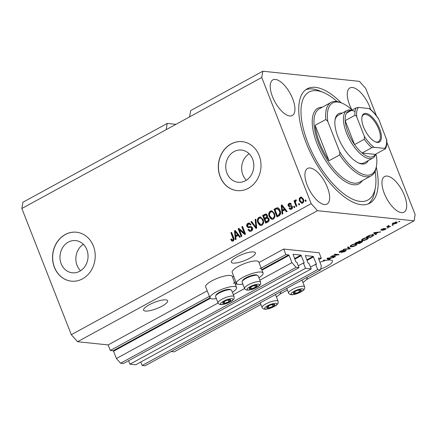 <?xml version="1.0" encoding="UTF-8"?>
<svg xmlns="http://www.w3.org/2000/svg" width="437" height="437" viewBox="0 0 437 437"><rect width="100%" height="100%" fill="white"/><g stroke="black" fill="none" stroke-linecap="round" stroke-linejoin="round"><path stroke-width="0.66" d="M321.315 258.311L319.147 252.772L283.684 249.057L285.853 254.591L288.666 254.886L289.086 255.355L291.949 262.659L296.128 267.34L299.001 267.646L296.92 262.331L295.827 261.79L293.063 254.301L300.951 255.11L304.147 262.664L304.136 263.069L303.404 263.008L305.485 268.323L311.231 268.924L309.15 263.615L308.058 263.074L305.288 255.585L313.182 256.393L316.372 263.948L316.366 264.352L315.629 264.292L317.71 269.607L320.589 269.908L321.299 265.734L318.431 258.431L318.502 258.016L321.315 258.311L318.901 259.627M140.812 362L142.172 365.474L145.051 365.774L320.589 269.908M142.172 365.474L317.71 269.607M310.51 267.089L315.629 264.292M128.582 360.716L129.947 364.19L135.694 364.797L311.231 268.924M129.947 364.19L305.485 268.323M298.28 265.805L303.404 263.008M175.964 124.332L167.245 123.42L22.915 202.244L21.85 208.498L71.302 334.693L77.573 341.718L108.147 344.924L110.315 350.458L113.128 350.753L113.549 351.222L116.411 358.526L120.59 363.213L123.463 363.513L299.001 267.646M120.59 363.213L296.128 267.34M116.411 358.526L218.074 303.005M233.309 294.685L244.6 288.518M259.835 280.199L291.949 262.659M110.315 350.458L209.389 296.352M233.32 283.28L235.914 281.865M259.846 268.793L285.853 254.591M108.147 344.924L207.22 290.818M232.462 277.031L233.74 276.331M258.988 262.544L283.684 249.057M68.298 242.131A16.185 14.022 -84 0 0 60.115 259.573A16.185 14.022 -84 0 0 72.318 272.797A16.185 14.022 -84 0 0 79.714 271.262A16.185 14.022 -84 0 0 87.897 253.821A16.185 14.022 -84 0 0 75.694 240.596A16.185 14.022 -84 0 0 68.298 242.131M83.341 244.299A16.185 14.022 -84 0 0 80.566 270.76M234.079 151.584A16.185 14.022 -84 0 0 225.902 169.032A16.185 14.022 -84 0 0 238.099 182.251A16.185 14.022 -84 0 0 245.501 180.721A16.185 14.022 -84 0 0 253.678 163.274A16.185 14.022 -84 0 0 241.481 150.055A16.185 14.022 -84 0 0 234.079 151.584M249.128 153.758A16.185 14.022 -84 0 0 246.353 180.213M230.993 144.002A24.603 21.309 -84 0 0 218.555 170.512A24.603 21.309 -84 0 0 237.1 190.608A24.603 21.309 -84 0 0 248.342 188.281A24.603 21.309 -84 0 0 260.78 161.766A24.603 21.309 -84 0 0 242.235 141.675A24.603 21.309 -84 0 0 230.993 144.002M242.295 141.681A24.603 21.309 -84 0 0 231.113 144.013A24.603 21.309 -84 0 0 218.675 170.49A24.603 21.309 -84 0 0 237.16 190.614M65.206 234.543A24.603 21.309 -84 0 0 52.773 261.053A24.603 21.309 -84 0 0 71.318 281.149A24.603 21.309 -84 0 0 82.56 278.822A24.603 21.309 -84 0 0 94.993 252.313A24.603 21.309 -84 0 0 76.448 232.216A24.603 21.309 -84 0 0 65.206 234.543M76.508 232.222A24.603 21.309 -84 0 0 65.326 234.56A24.603 21.309 -84 0 0 52.888 261.031A24.603 21.309 -84 0 0 71.378 281.155M149.203 304.786A12.913 3.316 158.6 0 0 143.598 310.172A12.913 3.316 158.6 0 0 162.045 306.135A12.913 3.316 158.6 0 0 167.65 300.749A12.913 3.316 158.6 0 0 149.203 304.786M236.969 256.852A12.913 3.316 158.6 0 0 231.364 262.238A12.913 3.316 158.6 0 0 249.811 258.201A12.913 3.316 158.6 0 0 255.416 252.815A12.913 3.316 158.6 0 0 236.969 256.852M320.736 269.039A12.913 3.316 158.6 0 0 326.854 266.28A12.913 3.316 158.6 0 0 332.459 260.894A12.913 3.316 158.6 0 0 329.263 259.988L328.886 259.037M370.642 109.496A20.299 8.707 61.4 0 0 369.707 106.847A20.299 8.707 61.4 0 0 349.89 87.974A20.299 8.707 61.4 0 0 349.529 104.733A20.299 8.707 61.4 0 0 351.9 109.813M292.664 98.767A20.299 8.707 61.4 0 0 272.846 79.895A20.299 8.707 61.4 0 0 272.486 96.648A20.299 8.707 61.4 0 0 292.304 115.521A20.299 8.707 61.4 0 0 292.664 98.767M327.368 187.32A20.299 8.707 61.4 0 0 307.555 168.453A20.299 8.707 61.4 0 0 307.195 185.206A20.299 8.707 61.4 0 0 327.007 204.074A20.299 8.707 61.4 0 0 327.368 187.32M404.411 195.399A20.299 8.707 61.4 0 0 384.593 176.532A20.299 8.707 61.4 0 0 384.232 193.285A20.299 8.707 61.4 0 0 404.05 212.158A20.299 8.707 61.4 0 0 404.411 195.399M232.364 292.271A14.268 3.66 158.6 0 0 236.564 287.491L232.227 276.419A14.268 3.66 158.6 0 0 230.255 275.447A14.268 3.66 158.6 0 0 214.611 279.494A14.268 3.66 158.6 0 0 205.658 286.836L209.995 297.903A14.268 3.66 158.6 0 0 211.967 298.875A14.268 3.66 158.6 0 0 216.326 298.558M236.564 287.491A14.268 3.66 158.6 0 0 234.593 286.519A14.268 3.66 158.6 0 0 218.953 290.567A14.268 3.66 158.6 0 0 209.995 297.903M242.852 284.072A14.268 3.66 -21.4 0 1 238.493 284.389A14.268 3.66 -21.4 0 1 236.521 283.416L232.184 272.349A14.268 3.66 -21.4 0 1 241.137 265.008A14.268 3.66 -21.4 0 1 256.781 260.96A14.268 3.66 -21.4 0 1 258.753 261.932L263.09 273.005A14.268 3.66 -21.4 0 1 258.884 277.785M236.521 283.416A14.268 3.66 -21.4 0 1 245.479 276.08A14.268 3.66 -21.4 0 1 261.118 272.033A14.268 3.66 -21.4 0 1 263.09 273.005M280.428 291.84A14.268 3.66 -21.4 0 1 280.587 292.107A14.268 3.66 -21.4 0 1 276.386 296.892M260.354 303.174A14.268 3.66 -21.4 0 1 259.381 303.333M341.237 102.832A65.195 27.963 61.4 0 0 307.2 88.809A65.195 27.963 61.4 0 0 306.042 142.626A65.195 27.963 61.4 0 0 369.697 203.243A65.195 27.963 61.4 0 0 376.295 167.027M167.245 123.42L166.18 129.674L261.752 77.48L311.204 203.669L317.475 210.694L414.085 220.827L415.15 214.572L386.854 142.375M21.85 208.498L166.18 129.674M189.587 116.892L190.652 110.637L262.817 71.226L261.752 77.48M376.426 115.756L365.698 88.383L359.427 81.353L262.817 71.226M328.493 258.901A12.913 3.316 158.6 0 0 328.356 258.912L328.793 260.02A12.913 3.316 158.6 0 0 326.466 260.354L323.975 260.091L323.265 260.479L325.035 260.665A12.913 3.316 158.6 0 0 319.928 262.249M328.793 260.02L326.865 258.513L327.553 258.136L334.015 257.393L331.404 257.988L329.017 259.288L329.7 259.747L329.263 259.988M332.115 256.213L335.523 256.568L334.813 256.956L330.536 256.508L337.582 254.88L334.168 254.525L334.879 254.137L339.156 254.585L332.016 255.956M345.771 250.199C346.448 250.352 346.148 250.789 344.864 251.504L341.139 252.597L344.427 251.417L345.072 250.587L339.538 252.318C338.888 252.182 339.161 251.778 340.347 251.111L343.722 250.101L340.871 251.149L340.259 251.93L340.92 251.854L343.695 250.669L346.137 250.374M345.11 250.232L345.285 250.68L344.946 250.264M339.341 251.799L339.538 252.318L339.183 252.154M339.882 251.384L340.259 251.93M348.202 246.856L350.332 248.478L349.6 248.882L343.28 249.549L344.006 249.15L349.431 248.648L347.464 247.26L348.202 246.856M355.745 245.561L353.063 246.588L350.906 246.812L349.999 246.446L351.359 245.097C353.435 244.108 355.068 243.693 356.259 243.851L357.1 244.392L355.745 245.561L355.636 245.277M367.096 239.361L364.409 240.394L362.251 240.612L361.35 240.252L362.71 238.897C364.78 237.914 366.414 237.499 367.61 237.657L368.451 238.198L367.096 239.361L366.982 239.077M375.738 233.773L376.421 234.232L375.683 234.636L373.586 232.997L374.274 232.621L380.736 231.878L378.125 232.468L375.738 233.773L375.634 233.505M399.276 221.351L399.888 221.417L399.178 221.805L398.566 221.739L399.276 221.351M77.573 341.718L317.475 210.694M171.135 351.528L174.183 351.851L260.873 304.502M279.795 294.172L287.399 290.015M306.315 279.685L414.085 220.827M396.616 222.171L397.32 222.444L396.354 223.383L392.836 224.257L392.158 223.99L393.125 223.045L396.616 222.171M392.716 224.935L393.327 225L392.005 225.323L392.716 224.935M388.875 226.382L390.487 226.552L389.782 226.94L386.669 226.612L388.996 225.41L388.367 226.246L388.875 226.382M387.81 226.115L388.16 225.76M388.531 225.585L388.367 226.246M387.838 227.601L388.449 227.666L387.127 227.988L387.838 227.601M385.729 228.535C386.297 228.644 386.073 228.983 385.057 229.556L382.364 230.37L384.658 229.48L385.095 228.928L384.653 228.988L381.113 230.184C380.627 230.07 380.856 229.753 381.801 229.234L384.309 228.442L381.763 229.791L386.046 228.671M385.073 228.578L385.232 228.988L384.97 228.6M380.966 229.802L381.113 230.184L380.851 230.07M381.528 229.387L381.763 229.791M373.078 234.653L374.012 235.03L370.631 237.395L366.348 236.947L369.44 235.314L372.936 234.756M362.191 241.186C362.967 241.306 362.699 241.721 361.383 242.448L359.285 243.595L355.002 243.147L360.066 241.077L360.203 241.59L362.628 241.377M360.066 241.077L360.203 241.59L360.001 241.077M239.498 229.971L241.912 236.138L241.202 236.526L238.165 228.775L238.924 228.365L244.223 232.965L241.803 226.792L242.513 226.404L245.55 234.15L244.791 234.565L239.498 229.971L240.11 230.031L245.119 234.385M248.096 226.787L250.729 226.459L252.504 227.737C252.952 229.267 252.531 230.408 251.242 231.168L249.844 231.495L247.932 229.796L248.604 229.31L249.948 230.452L250.947 230.228L251.805 228.147L250.931 227.42L248.298 227.732L246.85 226.492C246.419 225.071 246.801 224.001 247.998 223.285L249.314 222.974L251.002 224.454L250.335 224.94L249.232 223.963L248.38 224.176L247.566 226.12L248.096 226.787L248.943 226.907M255.836 219.128L256.727 228.048L255.989 228.447L250.914 221.816L251.641 221.417L255.967 227.366L255.099 219.527L255.836 219.128M262.124 225.224L260.758 225.525L259.633 225.104L257.901 222.826C256.918 220.565 257.284 218.713 259.01 217.271L260.419 216.976L263.271 219.778L263.664 222.941L262.124 225.224M273.469 219.024L272.104 219.33L270.978 218.91L269.247 216.632C268.263 214.37 268.635 212.519 270.361 211.071L271.765 210.781L274.622 213.584L275.015 216.747L273.469 219.024M299.192 203.511L299.629 204.614L298.919 205.002L298.487 203.899L299.192 203.511M303.376 199.081C304.13 200.709 303.879 202.047 302.639 203.096L301.645 203.309L299.585 201.217C298.864 199.611 299.116 198.289 300.35 197.256L301.333 197.043L303.376 199.081M233.139 241.049L231.861 241.087L230.725 239.438L231.392 238.952L232.817 240.126L233.298 239.154L230.9 232.746L231.605 232.358L233.669 237.619C234.379 239.006 234.205 240.153 233.139 241.049M232.326 241.251L231.861 241.087L232.473 241.148L231.331 239.503L230.725 239.438M233.429 240.192L232.44 240.213L233.429 240.192L233.91 239.219L233.298 239.154M71.302 334.693L311.204 203.669M282.499 211.158L282.81 213.802L282.073 214.206L281.22 205.264L281.909 204.887L287.125 211.442L286.393 211.847L284.886 209.858L282.499 211.158M290.529 208.536L291.774 208.449L292.353 207.072L291.987 206.652L289.267 206.777L288.169 205.86C287.846 204.756 288.163 203.932 289.114 203.396L290.179 203.145L291.364 204.123L290.692 204.609L290.021 204.046L289.452 204.188L288.835 205.363L289.239 205.707L291.353 205.472L292.397 206.483C292.774 207.695 292.451 208.607 291.43 209.219L290.408 209.465L289.026 208.329L289.698 207.843L290.529 208.536L291.162 208.383L291.741 207.007L291.299 206.57L291.779 206.63M294.407 206.122L294.838 207.231L294.134 207.619L293.697 206.51L294.407 206.122M295.734 203.194L296.881 206.117L296.171 206.504L293.964 200.873L294.669 200.485L295.024 201.381L295.472 199.922L296.259 199.862L296.308 200.812L295.789 200.971L295.412 201.976L295.734 203.194M305.753 199.928L306.19 201.036L305.479 201.419L305.048 200.315L305.753 199.928M277.506 216.697L274.594 209.279L277.664 207.777L277.053 207.717C278.544 207.881 279.56 208.82 280.095 210.53C281.117 212.759 280.762 214.534 279.035 215.867L277.02 216.965L273.983 209.214L277.462 207.706M267.717 217.271L267.264 217.222L268.946 218.609C269.482 220.144 269.088 221.28 267.777 222.012L265.674 223.16L262.637 215.414L265.947 213.928L267.389 215.184L267.515 217.227M235.778 236.679L236.089 239.318L235.352 239.722L234.494 230.78L235.188 230.403L240.405 236.963L239.667 237.362L238.165 235.374L235.778 236.679M285.907 288.846A14.268 3.66 158.6 0 0 286.88 288.688M302.912 282.406A14.268 3.66 158.6 0 0 307.113 277.621A14.268 3.66 158.6 0 0 306.954 277.353M233.91 239.219L231.512 232.812L230.9 232.746M282.652 213.89L281.887 205.898M284.908 209.143L284.296 209.083L281.881 205.882L282.378 210.126L282.99 210.192L284.908 209.143L282.493 205.947L281.22 205.264M281.832 205.33L282.133 205.166M286.787 211.628L285.498 209.924L284.886 209.858M282.378 210.126L284.296 209.083M290.72 209.46L289.638 208.394L289.026 208.329M289.638 208.394L289.922 208.187M291.774 208.449L291.162 208.383M292.353 207.072L291.741 207.007M289.594 206.777L288.781 205.925L288.169 205.86M288.781 205.925C288.458 204.816 288.775 203.997 289.726 203.462L289.114 203.396M289.726 203.462L290.468 203.21M291.069 204.336L290.021 204.046M291.61 205.537L289.239 205.707M294.614 207.357L294.309 206.575L293.697 206.51M296.652 206.242L294.571 200.933L293.964 200.873M295.445 201.424L295.024 201.381M295.636 201.446L296.084 199.988L295.472 199.922M305.96 201.157L305.654 200.381L305.048 200.315M301.956 203.314L300.197 201.282L299.585 201.217M300.197 201.282C299.476 199.671 299.727 198.354 300.962 197.322L300.35 197.256M300.962 197.322L301.645 197.109M301.765 202.407L302.95 202.347C303.704 201.577 303.824 200.654 303.3 199.583L301.836 198.01L300.645 198.076C299.891 198.84 299.777 199.758 300.295 200.829L301.765 202.407L302.338 202.282C303.092 201.512 303.212 200.594 302.688 199.518L301.224 197.95M303.3 199.583L302.688 199.518M302.95 202.347L302.338 202.282M299.4 204.74L299.094 203.959L298.487 203.899M274.594 209.279L273.983 209.214M279.991 210.967L279.385 210.907L277.271 208.706L275.048 209.733L277.375 215.67L279.205 215.07L280.467 213.01L279.991 210.967L277.883 208.771M278.052 208.777L277.271 208.706M280.467 213.01L279.855 212.945L279.385 210.907M279.205 215.07L278.593 215.004L279.855 212.945M277.375 215.67L278.593 215.004M272.409 219.336L270.978 218.91M271.59 218.975L269.858 216.692L269.247 216.632M269.858 216.692C268.875 214.436 269.247 212.584 270.967 211.137L270.361 211.071M270.967 211.137L272.06 210.831M272.109 218.342L273.72 218.189C275.004 217.091 275.266 215.698 274.512 214.01L273.529 212.42L272.338 211.83L270.721 211.978C269.405 213.098 269.154 214.529 269.962 216.255L272.109 218.342L273.109 218.123C274.392 217.025 274.66 215.638 273.901 213.944L272.917 212.355L271.727 211.765M273.529 212.42L272.917 212.355M274.512 214.01L273.901 213.944M273.72 218.189L273.109 218.123M266.155 222.897L263.249 215.479L262.637 215.414M263.249 215.479L266.253 213.999M266.029 221.87L266.641 221.93L268.695 220.69L268.853 219.068L267.897 218.183L266.27 218.434L264.964 219.15L266.029 221.87L268.083 220.625L268.242 219.003L267.286 218.123M264.609 218.243L265.221 218.309L267.138 217.173L267.34 215.763L266.537 214.988L264.86 215.299L263.702 215.933L264.609 218.243L266.532 217.107L266.728 215.698L265.925 214.928M267.34 215.763L266.728 215.698M267.138 217.173L266.532 217.107M268.853 219.068L268.242 219.003M268.695 220.69L268.083 220.625M268.045 221.166L267.433 221.1M261.058 225.536L259.633 225.104M260.244 225.17L258.513 222.892L257.901 222.826M258.513 222.892C257.524 220.63 257.896 218.779 259.622 217.336L259.01 217.271M259.622 217.336L260.714 217.031M260.763 224.536L262.375 224.383C263.658 223.291 263.921 221.898 263.167 220.204L262.184 218.615L260.993 218.03L259.37 218.172C258.059 219.298 257.803 220.723 258.617 222.455L260.763 224.536L261.763 224.318C263.047 223.225 263.309 221.832 262.555 220.144L261.572 218.555L260.381 217.965M262.184 218.615L261.572 218.555M263.167 220.204L262.555 220.144M262.375 224.383L261.763 224.318M256.388 228.234L251.526 221.881L250.914 221.816M251.526 221.881L251.854 221.701M255.099 219.527L255.711 219.593L256.579 227.426L255.967 227.366M250.155 231.501L248.544 229.862L247.932 229.796M249.948 230.452L250.947 230.228M251.559 230.294L252.417 228.212L251.805 228.147M252.417 228.212L250.931 227.42M248.637 227.737L247.462 226.552L246.85 226.492M247.462 226.552C247.031 225.131 247.413 224.066 248.609 223.351L247.998 223.285M248.609 223.351L249.614 223.034M250.74 224.645L249.232 223.963M248.708 226.847L251.341 226.524M241.688 236.259L238.777 228.841L238.165 228.775M238.777 228.841L239.203 228.611M241.803 226.792L242.415 226.858L244.835 233.03L244.223 232.965M235.931 239.405L235.161 231.419M238.187 234.664L237.575 234.598L235.161 231.397L235.658 235.647L236.27 235.707L238.187 234.664L235.772 231.463L234.494 230.78M235.106 230.845L235.406 230.681M240.066 237.144L238.777 235.439L238.165 235.374M235.658 235.647L237.575 234.598M399.047 221.477L399.178 221.805M392.513 223.438L392.836 224.257M393.557 223.105L393.016 223.673L393.54 223.87L395.927 223.329L396.463 222.766L393.464 222.875M395.785 222.176L395.933 222.559M392.486 225.06L392.617 225.388M389.591 226.453L389.782 226.94M387.614 227.721L387.739 228.048M383.539 228.535L383.653 228.835M375.334 233.484L375.683 234.636M375.252 233.527L374.394 232.861M379.879 231.976L379.999 232.276M378.016 232.189L378.125 232.468M374.87 233.112L375.47 233.593L377.388 232.544L374.378 232.855L374.87 233.112M377.284 232.271L377.388 232.544M372.532 236.018L372.641 236.297M370.439 236.914L370.631 237.395M367.561 236.614L370.838 236.958L373.138 235.297L372.362 235.035L369.811 235.439L367.561 236.614L367.457 236.346M372.204 234.631L372.362 235.035M372.876 234.636L372.734 234.243M362.038 239.525L362.251 240.612M363.213 238.952L362.197 239.935L362.967 240.23L366.588 239.312L367.588 238.318L365.622 238.099L363.213 238.952L363.114 238.689M366.73 237.646L366.883 238.039M359.094 243.114L359.285 243.595M356.21 242.808L357.488 242.945L359.4 241.874L359.427 241.475L356.21 242.808L356.106 242.54M359.301 241.142L359.4 241.874M357.99 242.994L359.493 243.152L361.53 242.005L361.486 241.574L357.99 242.994L357.887 242.726M361.355 241.235L361.53 242.005M350.687 245.72L350.906 246.812M351.867 245.146L350.851 246.135L351.621 246.424L355.243 245.512L356.242 244.518L354.276 244.299L351.867 245.146L351.763 244.889M355.385 243.846L355.538 244.239M349.305 247.697L349.6 248.882M348.087 246.921L348.994 247.544L349.431 248.648M344.755 251.226L344.864 251.504M342.936 250.15L343.072 250.494M334.627 256.475L334.813 256.956M337.391 254.4L337.582 254.88M338.194 254.481L338.396 255M328.356 258.912L327.674 258.376L328.75 259.108L330.667 258.065L327.564 258.136M333.158 257.491L333.278 257.797M331.295 257.704L331.404 257.988M330.563 257.792L330.667 258.065M324.849 260.184L325.035 260.665M270.629 305.042A4.304 1.103 158.6 0 0 268.919 305.796A4.304 1.103 158.6 0 0 268.635 305.944A4.304 1.103 158.6 0 0 266.75 307.67A4.304 1.103 158.6 0 0 268.886 307.894A4.304 1.103 158.6 0 0 272.912 306.392A4.304 1.103 158.6 0 0 274.802 304.665A4.304 1.103 158.6 0 0 272.661 304.442A4.304 1.103 158.6 0 0 271.885 304.633A4.304 1.103 158.6 0 0 270.629 305.042M268.974 305.763L266.75 307.67L268.886 307.894L272.912 306.392L274.802 304.665L271.945 304.616M260.233 302.868L262.063 307.539A8.609 2.207 -21.4 0 1 269.787 302.147A8.609 2.207 -21.4 0 1 278.096 301.257L275.616 294.926A8.609 2.207 158.6 0 0 275.348 294.614M268.22 306.195L268.886 307.894M272.191 304.551L272.912 306.392M226.601 300.427A4.304 1.103 158.6 0 0 224.891 301.18A4.304 1.103 158.6 0 0 224.607 301.328A4.304 1.103 158.6 0 0 222.723 303.054A4.304 1.103 158.6 0 0 224.864 303.278A4.304 1.103 158.6 0 0 228.89 301.776A4.304 1.103 158.6 0 0 230.774 300.05A4.304 1.103 158.6 0 0 228.638 299.826A4.304 1.103 158.6 0 0 227.857 300.017A4.304 1.103 158.6 0 0 226.601 300.427M224.951 301.148L222.723 303.054L224.864 303.278L228.89 301.776L230.774 300.05L227.923 300.001M215.632 295.931L216.107 294.937A7.773 1.994 -21.4 0 1 223.012 290.665A7.773 1.994 -21.4 0 1 230.064 289.469L231.091 289.873A8.609 2.207 158.6 0 0 223.28 291.195A8.609 2.207 158.6 0 0 215.632 295.931A8.609 2.207 158.6 0 0 215.556 296.592L218.041 302.923A8.609 2.207 -21.4 0 1 225.76 297.526A8.609 2.207 -21.4 0 1 234.074 296.641L231.594 290.31A8.609 2.207 158.6 0 0 231.091 289.873M224.197 301.579L224.864 303.278M228.169 299.935L228.89 301.776M253.127 285.94A4.304 1.103 158.6 0 0 251.417 286.688A4.304 1.103 158.6 0 0 251.133 286.841A4.304 1.103 158.6 0 0 249.248 288.567A4.304 1.103 158.6 0 0 251.39 288.791A4.304 1.103 158.6 0 0 255.416 287.289A4.304 1.103 158.6 0 0 257.3 285.563A4.304 1.103 158.6 0 0 255.159 285.339A4.304 1.103 158.6 0 0 254.383 285.53A4.304 1.103 158.6 0 0 253.127 285.94M251.477 286.661L249.248 288.567L251.39 288.791L255.416 287.289L257.3 285.563L254.449 285.514M242.158 281.444L242.633 280.45A7.773 1.994 -21.4 0 1 249.538 276.179A7.773 1.994 -21.4 0 1 256.59 274.982L257.617 275.386A8.609 2.207 158.6 0 0 249.806 276.708A8.609 2.207 158.6 0 0 242.158 281.444A8.609 2.207 158.6 0 0 242.082 282.105L244.567 288.436A8.609 2.207 -21.4 0 1 252.286 283.039A8.609 2.207 -21.4 0 1 260.599 282.155L258.12 275.823A8.609 2.207 158.6 0 0 257.617 275.386M250.723 287.093L251.39 288.791M254.695 285.448L255.416 287.289M297.155 290.556A4.304 1.103 158.6 0 0 295.445 291.31A4.304 1.103 158.6 0 0 295.161 291.457A4.304 1.103 158.6 0 0 293.276 293.183A4.304 1.103 158.6 0 0 295.412 293.407A4.304 1.103 158.6 0 0 299.438 291.905A4.304 1.103 158.6 0 0 301.328 290.179A4.304 1.103 158.6 0 0 299.187 289.955A4.304 1.103 158.6 0 0 298.405 290.146A4.304 1.103 158.6 0 0 297.155 290.556M295.499 291.277L293.276 293.183L295.412 293.407L299.438 291.905L301.328 290.179L298.471 290.13M286.759 288.382L288.589 293.052A8.609 2.207 -21.4 0 1 296.313 287.661A8.609 2.207 -21.4 0 1 304.622 286.77L302.142 280.439A8.609 2.207 158.6 0 0 301.874 280.128M294.746 291.708L295.412 293.407M298.717 290.064L299.438 291.905M368.178 160.625A28.29 12.138 -118.6 0 1 358.979 163.181A28.29 12.138 -118.6 0 1 338.041 137.092A28.29 12.138 -118.6 0 1 335.113 119.481A28.29 12.138 -118.6 0 1 342.237 113.123M376.481 165.962L376.246 167.322A41.821 17.939 -118.6 0 1 371.177 175.805A41.821 17.939 -118.6 0 1 339.724 154.889L339.724 151.863A40.592 17.409 61.4 0 0 376.481 165.962A40.592 17.409 61.4 0 0 376.41 155.709L375.793 154.13A27.061 11.608 -118.6 0 1 372.876 158.057A27.061 11.608 -118.6 0 1 346.454 132.897A27.061 11.608 -118.6 0 1 346.934 110.556L338.156 115.352A27.061 11.608 61.4 0 0 335.004 120.186M337.156 101.575A61.502 26.378 61.4 0 0 323.5 92.518A61.502 26.378 61.4 0 0 307.877 142.817A61.502 26.378 61.4 0 0 346.743 195.902A61.502 26.378 61.4 0 0 375.388 187.528A61.502 26.378 61.4 0 0 375.154 171.14M375.388 187.528L374.678 191.614A65.195 27.963 -118.6 0 1 368.178 203.942M319.611 142.779A41.821 17.939 61.4 0 0 328.995 160.75L315.115 125.326A41.821 17.939 61.4 0 0 319.611 142.779M339.724 154.889L328.995 160.75M315.115 125.326L325.844 119.465A41.821 17.939 -118.6 0 1 331.082 102.395A41.821 17.939 -118.6 0 1 340.964 102.717L342.237 103.252A40.592 17.409 61.4 0 0 327.794 121.426L325.844 119.465M352.151 110.048A40.592 17.409 61.4 0 0 342.237 103.252M339.724 151.863L327.794 121.426M305.796 89.711A65.195 27.963 -118.6 0 1 319.676 90.901L323.5 92.518M358.329 162.892A27.061 11.608 61.4 0 0 364.097 162.854L372.876 158.057M363.595 127.08A16.114 6.91 -118.6 0 1 361.929 117.045A16.114 6.91 -118.6 0 1 369.434 114.849A16.114 6.91 -118.6 0 1 379.616 128.757A16.114 6.91 -118.6 0 1 375.525 141.938A16.114 6.91 -118.6 0 1 363.595 127.08M375.132 141.763A15.377 6.593 61.4 0 0 378.393 141.73A15.377 6.593 61.4 0 0 378.666 129.041A15.377 6.593 61.4 0 0 363.65 114.74A15.377 6.593 61.4 0 0 361.869 117.466M354.598 111.304A25.832 11.078 61.4 0 0 346.459 113.156A25.832 11.078 61.4 0 0 345.181 120.65A25.832 11.078 61.4 0 0 348.038 132.427A25.832 11.078 61.4 0 0 354.565 144.592A25.832 11.078 61.4 0 0 362.076 153.005A25.832 11.078 61.4 0 0 375.301 154.392L385.368 148.815C386.625 146.641 387.089 143.757 386.756 140.162L378.83 119.421A24.603 10.554 61.4 0 0 369.128 108.551L358.466 107.431A24.603 10.554 61.4 0 0 356.821 117.111L364.382 136.415A24.603 10.554 61.4 0 0 374.083 147.285L384.746 148.4A24.603 10.554 61.4 0 0 386.395 138.72M356.821 117.111C356.499 115.985 355.871 115.39 354.931 115.324L345.181 120.65L354.565 144.592L364.316 139.266L364.382 136.415M346.934 110.556A27.061 11.608 -118.6 0 1 351.812 110.233M374.083 147.285L371.827 147.679L362.076 153.005L375.301 154.392M385.052 149.066C385.543 148.635 385.439 148.411 384.746 148.4M369.128 108.551L369.702 108.72C372.739 111.151 375.612 114.385 378.316 118.411L378.83 119.421M346.459 113.156L356.21 107.83L358.466 107.431M315.722 264.303L316.372 263.948M307.031 260.452L313.597 256.863M306.807 259.873L313.182 256.393M303.491 263.019L304.147 262.664M294.8 259.168L301.366 255.579M294.576 258.595L300.951 255.11M113.549 351.222L210.344 298.356M235.45 284.645L236.87 283.87M261.976 270.159L289.086 255.355M113.128 350.753L209.978 297.859M235.226 284.072L236.504 283.373M261.752 269.585L288.666 254.886M233.593 238.132L232.981 238.067M283.504 207.329L282.892 207.264M290.774 205.658L290.163 205.598M276.517 208.231L275.911 208.165M265.363 214.321L264.751 214.256M266.472 217.626L265.86 217.56M256.399 226.044L255.787 225.978M249.997 226.77L249.385 226.71M236.783 232.845L236.171 232.779M361.273 242.169L361.383 242.448M359.192 242.005L359.296 242.284M348.622 247.309L349.054 248.413M270.547 304.431A6.642 1.704 158.6 0 0 264.56 308.489A6.642 1.704 158.6 0 0 271 307.905A6.642 1.704 158.6 0 0 276.987 303.852A6.642 1.704 158.6 0 0 270.547 304.431M226.524 299.815A6.642 1.704 158.6 0 0 220.538 303.868A6.642 1.704 158.6 0 0 226.978 303.289A6.642 1.704 158.6 0 0 232.959 299.236A6.642 1.704 158.6 0 0 226.524 299.815M253.05 285.328A6.642 1.704 158.6 0 0 247.063 289.381A6.642 1.704 158.6 0 0 253.504 288.802A6.642 1.704 158.6 0 0 259.485 284.749A6.642 1.704 158.6 0 0 253.05 285.328M297.073 289.944A6.642 1.704 158.6 0 0 291.086 294.003A6.642 1.704 158.6 0 0 297.526 293.418A6.642 1.704 158.6 0 0 303.513 289.365A6.642 1.704 158.6 0 0 297.073 289.944M331.082 102.395L319.381 108.786A41.821 17.939 61.4 0 0 318.639 143.314A41.821 17.939 61.4 0 0 359.471 182.196L371.177 175.805M362.344 180.628A43.05 18.469 -118.6 0 1 340.953 178.498A43.05 18.469 -118.6 0 1 317.049 143.784A43.05 18.469 -118.6 0 1 322.249 107.218M354.931 115.324A25.832 11.078 -118.6 0 1 356.21 107.83M371.827 147.679A25.832 11.078 -118.6 0 1 364.316 139.266M280.472 291.818L280.587 292.107M306.998 277.326L307.113 277.621M393.016 223.673L392.836 223.214M396.463 222.766L396.031 221.657M388.318 226.197L388.149 225.765M362.197 239.935L361.973 239.356M367.588 238.318L367.156 237.215M359.656 241.563L359.476 241.109M361.76 241.688L361.568 241.202M350.851 246.135L350.621 245.556M356.242 244.518L355.811 243.409M262.063 307.539C263.058 309.631 266.035 309.773 270.995 307.981C276.61 305.589 276.55 305.004 277.615 303.933C278.069 303.846 278.227 302.956 278.096 301.257M218.041 302.923C219.035 305.01 222.012 305.157 226.972 303.365C232.588 300.967 232.528 300.383 233.593 299.318C234.041 299.23 234.205 298.334 234.074 296.641M244.567 288.436C245.561 290.523 248.538 290.671 253.498 288.879C259.114 286.481 259.054 285.896 260.119 284.826C260.567 284.744 260.731 283.848 260.599 282.155M288.589 293.052C289.584 295.144 292.561 295.286 297.521 293.495C303.136 291.097 303.076 290.518 304.141 289.447C304.594 289.36 304.753 288.469 304.622 286.77"/></g></svg>
